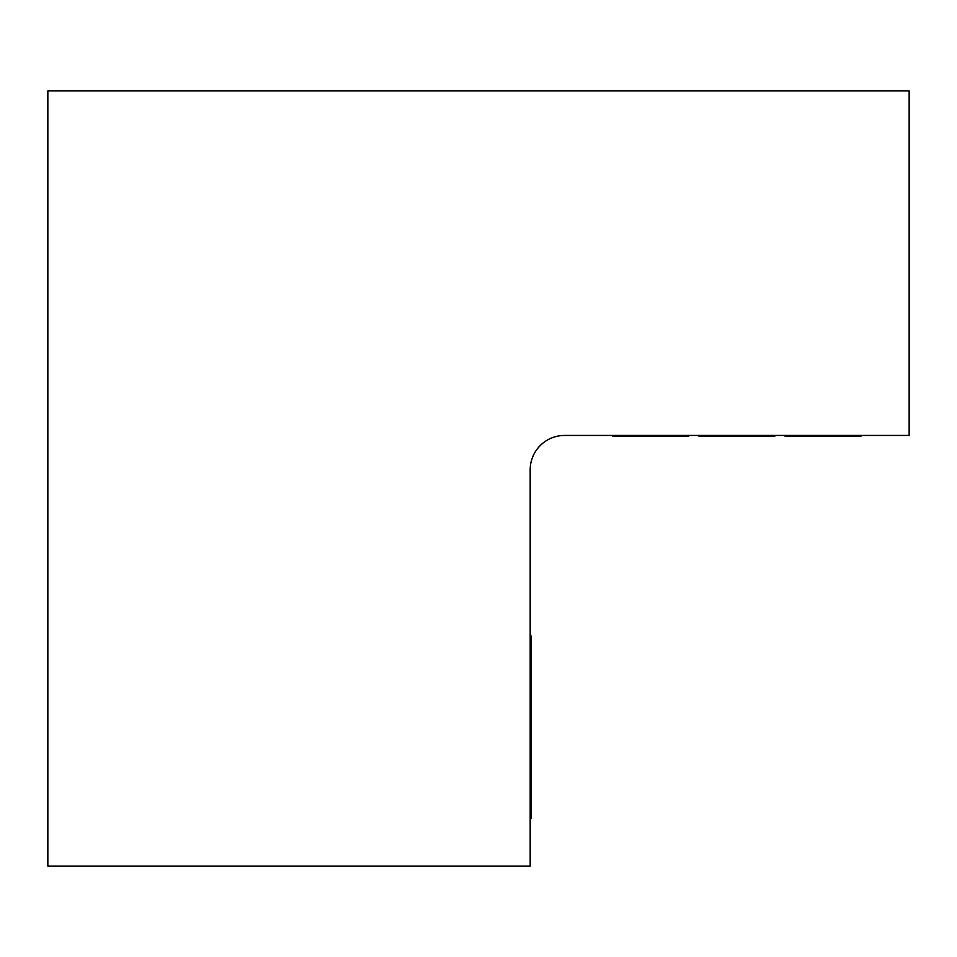 <?xml version="1.0" encoding="UTF-8"?>
<svg xmlns="http://www.w3.org/2000/svg" width="957" height="957" viewBox="0 0 957 957"><rect width="100%" height="100%" fill="white"/><g stroke="black" fill="none" stroke-linecap="round" stroke-linejoin="round"><path stroke-width="1.44" d="M564.63 435.435L909.15 435.435L909.15 90.915L47.85 90.915L47.85 866.085L530.178 866.085L530.178 469.887A34.452 34.452 0 0 1 564.63 435.435M698.993 435.435L698.993 436.296L774.787 436.296L774.787 435.435M612.863 435.435L612.863 436.296L688.657 436.296L688.657 435.435M785.123 435.435L785.123 436.296L860.917 436.296L860.917 435.435M530.178 635.927L531.039 635.927L531.039 772.335L530.178 772.335M530.178 818.713L531.039 818.713L531.039 772.335M531.039 694.818L530.178 694.818"/></g></svg>
